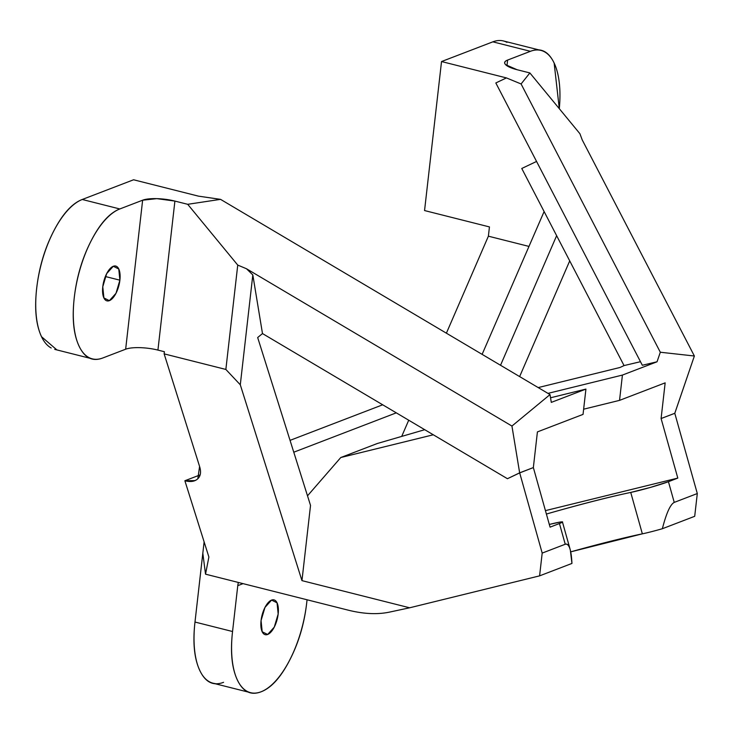 <?xml version="1.0" encoding="UTF-8"?>
<svg xmlns="http://www.w3.org/2000/svg" width="734" height="734" viewBox="0 0 734 734"><rect width="100%" height="100%" fill="white"/><g stroke="black" fill="none" stroke-linecap="round" stroke-linejoin="round"><path stroke-width="1.1" d="M642.351 533.838A98.09 5.404 -15.7 0 0 570.731 551.849L642.351 533.838A23.928 1.321 -15.7 0 0 662.362 528.728A23.928 1.321 164.3 0 1 642.351 533.838L630.735 492.431C609.615 496.835 582.649 503.707 549.839 513.057L546.39 514.048A98.09 5.404 164.3 0 1 630.735 492.431L642.351 533.838M238.339 582.447L237.77 585.668L243.055 583.64L237.77 585.668L232.55 631.515C230.201 652.086 231.825 668.261 237.403 680.033C242.982 691.795 250.89 695.722 261.13 691.786C271.36 687.859 280.929 677.234 289.82 659.903C298.72 642.58 304.344 623.625 306.684 603.054A77.758 33.966 -75.8 0 1 252.689 693.052A77.758 33.966 -75.8 0 1 232.55 631.515L194.987 622.047A77.758 33.966 104.2 0 0 215.126 683.574M271.571 600.091A17.946 7.835 -75.8 0 1 274.828 600.21A17.946 7.835 -75.8 0 1 278.168 614A17.946 7.835 -75.8 0 1 264.405 634.359A17.946 7.835 -75.8 0 1 261.643 616.991A17.946 7.835 -75.8 0 1 271.571 600.091L277.048 602.807L278.168 614L274.277 627.12L267.653 634.479L262.185 631.763L261.065 620.569L264.956 607.449L271.571 600.091M559.436 523.544L550.069 527.14L559.436 523.544L565.244 544.243C567.419 543.472 569.125 545.454 570.355 550.197L571.942 563.437L539.591 575.86L409.655 607.789L389.451 612.119C377.368 614.652 363.633 614 348.237 610.165L205.529 574.171L348.237 610.165C363.633 614 377.368 614.652 389.451 612.119L409.655 607.789L301.958 580.631L310.528 505.414L257.671 337.539L262.488 333.566L252.817 274.911L240.293 384.79L225.861 369.441L237.743 265.084L187.711 204.309L174.903 201.079L157.929 350.09L164.388 351.724L164.141 353.871L225.861 369.441L237.743 265.084L246.477 268.745L252.817 274.911L240.293 384.79L301.958 580.631L310.528 505.414L257.671 337.539L262.488 333.566L507.442 478.715L519.672 472.834L542.187 553.097L539.591 575.86L409.655 607.789L301.958 580.631L240.293 384.79L225.861 369.441L164.141 353.871L199.584 466.448L164.141 353.871L164.388 351.724L157.929 350.09A23.928 6.331 6.5 0 0 125.652 349.21L102.843 357.963A77.758 33.966 -75.8 0 1 88.75 357.458A77.758 33.966 -75.8 0 1 76.776 282.205A77.758 33.966 -75.8 0 1 119.816 208.961L142.635 200.198L156.81 198.648L174.903 201.079L187.711 204.309L220.539 199.354L550.014 394.589L511.937 426.05L246.477 268.745L237.743 265.084L187.711 204.309L220.539 199.354L198.492 196.152L133.579 179.775L82.254 199.483L133.579 179.775L198.492 196.152L220.539 199.354L550.014 394.589L511.937 426.05L246.477 268.745L252.817 274.911L262.488 333.566L507.442 478.715L519.663 472.907L511.937 426.05L519.663 472.907L533.352 467.576L550.069 527.14L533.352 467.576L537.416 431.904L533.352 467.576L519.672 472.834L542.187 553.097L539.591 575.86L571.942 563.437C571.281 549.656 569.052 543.252 565.244 544.243L542.187 553.097L565.244 544.243L559.436 523.544C563.418 522.012 563.675 521.516 560.207 522.058L549.307 524.452A23.928 1.321 164.3 0 1 562.437 521.966A23.928 1.321 164.3 0 1 559.436 523.544M650.462 487.404L630.735 492.431A23.928 1.321 164.3 0 0 668.435 481.697L650.462 487.404M677.803 478.091L668.435 481.697L677.803 478.091L661.095 418.536L674.785 413.279L697.3 493.542L674.243 502.395L668.435 481.697L674.243 502.395C670.316 504.377 666.362 513.149 662.362 528.728C666.362 513.149 670.316 504.377 674.243 502.395L697.3 493.542L674.785 413.279L694.373 356.008L674.794 413.306L661.095 418.536L665.16 382.854L619.542 400.369L622.423 375.074L547.968 393.378L622.423 375.074L657.049 361.779L642.333 365.266L495.826 82.96L506.442 77.914L521.085 83.96L529.875 72.941L579.915 133.716L582.2 139.855L694.373 356.008L660.316 352.237L657.049 361.779L622.423 375.074L619.542 400.369L583.631 409.196L619.542 400.369L665.16 382.854L661.095 418.536L677.803 478.091L545.435 510.625L677.803 478.091M694.703 516.305L662.362 528.728L694.703 516.305L697.3 493.542L694.703 516.305M223.567 682.317C213.328 686.244 205.419 682.326 199.841 670.555C194.262 658.793 192.638 642.617 194.987 622.047L204.116 541.866L202.823 553.271L205.529 574.171L208.887 557.014L184.876 480.742L208.887 557.014L205.529 574.171L202.823 553.271L194.987 622.047L232.55 631.515L237.77 585.668A23.928 20.57 69 0 1 238.357 582.457M306.684 603.054L307.06 599.779L306.684 603.054M482.119 354.357L544.114 211.548L482.119 354.357M556.638 235.678L500.533 365.266L556.638 235.678M528.856 246.385L488.385 236.183L446.391 333.19L488.385 236.183L528.856 246.385M408.719 420.215L401.709 436.4L408.719 420.215M519.635 376.588L569.712 260.891L519.635 376.588M506.946 42.352A77.758 33.966 104.2 0 0 492.853 41.838L530.416 51.316A77.758 33.966 -75.8 0 1 544.509 51.82A77.758 33.966 -75.8 0 1 559.299 108.687L554.142 63.069C548.564 51.307 540.655 47.38 530.416 51.316L507.607 60.069L506.955 65.766L507.607 60.069L530.416 51.316L492.853 41.838L512.396 46.765M489.44 226.916L424.555 210.557L441.529 61.546L492.853 41.838L441.529 61.546L506.442 77.914L441.529 61.546L424.555 210.557L489.44 226.916L488.385 236.183L489.44 226.916M620.001 367.477L624.047 365.578L521.764 168.481L536.563 161.443L521.764 168.481L624.047 365.578L620.001 367.477L538.187 387.58L620.001 367.477M640.479 361.697L624.047 365.578L640.479 361.697M582.2 139.855L579.915 133.716L529.875 72.941L517.066 69.712A23.928 6.331 -173.5 0 1 504.698 62.711A23.928 6.331 -173.5 0 1 507.607 60.069C504.46 61.28 503.808 62.83 505.653 64.711L517.066 69.712L529.875 72.941L521.085 83.96L660.316 352.237L521.085 83.96L506.442 77.914L495.826 82.96L642.333 365.266L657.049 361.779L660.316 352.237L694.373 356.008L582.2 139.855M196.455 479.834L194.914 480.596L184.876 480.742L199.914 474.971L184.876 480.742C190.638 482.201 194.95 481.532 197.831 478.733C200.703 475.944 201.281 471.852 199.584 466.448L197.831 478.733M382.689 404.792L290.049 440.363L382.689 404.792M396.287 412.847L293.774 452.208L396.287 412.847M199.795 475.348L199.309 475.228M340.778 457.53L433.317 434.785L340.778 457.53L307.509 495.826L340.778 457.53L377.276 443.519L340.778 457.53M56.913 349.925L41.554 336.732C35.975 324.969 34.36 308.794 36.7 288.223C39.04 267.644 44.664 248.698 53.564 231.366C62.454 214.044 72.024 203.41 82.254 199.483L119.816 208.961L82.254 199.483A77.758 33.966 104.2 0 0 39.205 272.736A77.758 33.966 104.2 0 0 51.187 347.98M551.298 402.388L585.925 389.093L550.537 397.782L585.925 389.093L551.298 402.388L550.014 394.589L551.298 402.388M424.729 429.702L377.276 443.519L424.729 429.702M125.652 349.21L142.635 200.198L119.816 208.961C109.586 212.888 100.017 223.512 91.126 240.844C82.226 258.166 76.611 277.122 74.262 297.692C71.923 318.272 73.538 334.438 79.116 346.209C84.694 357.981 92.603 361.899 102.843 357.963L125.652 349.21L142.635 200.198A23.928 6.331 -173.5 0 1 174.903 201.079L157.929 350.09M119.89 280.177A17.946 7.835 -75.8 0 1 107.43 300.949A17.946 7.835 -75.8 0 1 102.778 286.746A17.946 7.835 -75.8 0 1 115.238 265.974A17.946 7.835 -75.8 0 1 119.89 280.177L105.357 276.516L119.89 280.177L116 293.297L109.375 300.656L103.898 297.94L102.778 286.746L106.669 273.626L113.293 266.268L118.761 268.983L119.89 280.177M583.044 414.389L537.416 431.904L583.044 414.389L585.925 389.093L583.044 414.389M250.606 692.676L213.043 683.207M274.002 599.889L273.507 599.761M503.377 40.948L538.784 49.875M92.319 358.862L54.756 349.384M115.22 265.937L115.715 266.066M562.455 522.002L570.272 549.858M194.914 480.596L195.62 480.33"/></g></svg>

